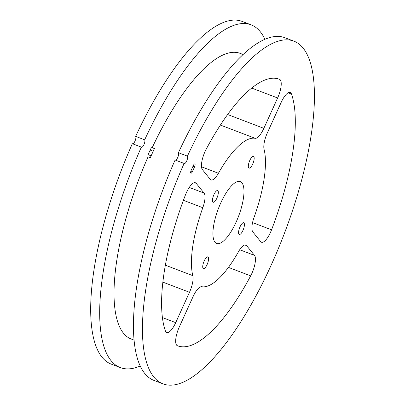 <?xml version="1.0" encoding="UTF-8"?>
<svg xmlns="http://www.w3.org/2000/svg" width="405" height="405" viewBox="0 0 405 405"><rect width="100%" height="100%" fill="white"/><g stroke="black" fill="none" stroke-linecap="round" stroke-linejoin="round"><path stroke-width="0.61" d="M148.483 153.804L150.559 149.232A2.546 0.83 -69.1 0 1 152.057 147.587A2.546 0.83 -69.1 0 1 152.204 147.709L154.457 148.564A152.857 49.764 110.9 0 0 150.311 157.702L148.063 156.841A2.546 0.83 -69.1 0 1 148.483 153.804M264.88 39.28A183.43 59.717 110.9 0 0 251.065 24.811A183.43 59.717 110.9 0 0 144.666 139.821A4.075 1.326 -69.1 0 1 144.089 144.307A4.075 1.326 -69.1 0 1 141.548 147.268A4.075 1.326 -69.1 0 1 141.35 147.126A183.43 59.717 110.9 0 0 120.31 367.578A183.43 59.717 110.9 0 0 140.257 365.988M243.081 54.488L240.165 53.379A152.857 49.764 110.9 0 0 152.204 147.709M148.063 156.841A152.857 49.764 110.9 0 0 131.21 339.015L134.126 340.129M192.431 171.578A2.546 0.83 -69.1 0 1 190.932 173.229A2.546 0.83 -69.1 0 1 191.246 170.115L193.317 165.544A2.546 0.83 -69.1 0 1 194.82 163.898A2.546 0.83 -69.1 0 1 194.506 167.012L192.431 171.578L190.907 170.996M250.665 275.876A15.284 4.976 110.9 0 0 254.502 255.383L246.62 245.648A15.284 4.976 110.9 0 0 245.85 245.065A15.284 4.976 110.9 0 0 238.464 251.753A78.975 25.712 -69.1 0 1 201.766 286.71A15.284 4.976 110.9 0 0 193.043 296.678L179.268 327.043A15.284 4.976 110.9 0 0 177.355 345.708A142.666 46.448 110.9 0 0 177.603 345.804A142.666 46.448 110.9 0 0 250.665 275.876L228.435 267.396M260.719 241.679A15.284 4.976 110.9 0 0 261.488 242.256A15.284 4.976 110.9 0 0 271.552 229.832A142.666 46.448 110.9 0 0 291.499 94.071A15.284 4.976 110.9 0 0 290.193 92.482A15.284 4.976 110.9 0 0 281.186 102.369L267.411 132.734A15.284 4.976 110.9 0 0 264.075 149.354A78.975 25.712 -69.1 0 1 254.092 217.308A15.284 4.976 110.9 0 0 252.836 231.944L260.719 241.679M165.397 330.941A15.284 4.976 110.9 0 0 166.708 332.535A15.284 4.976 110.9 0 0 175.714 322.648L189.484 292.283A15.284 4.976 110.9 0 0 192.826 275.663A78.975 25.712 -69.1 0 1 202.809 207.709A15.284 4.976 110.9 0 0 204.064 193.074L196.182 183.338A15.284 4.976 110.9 0 0 195.412 182.761A15.284 4.976 110.9 0 0 185.343 195.185A142.666 46.448 110.9 0 0 165.397 330.941M206.231 149.141A15.284 4.976 110.9 0 0 202.399 169.634L210.281 179.369A15.284 4.976 110.9 0 0 211.045 179.947A15.284 4.976 110.9 0 0 218.432 173.264A78.975 25.712 -69.1 0 1 255.135 138.307A15.284 4.976 110.9 0 0 263.852 128.339L277.627 97.975A15.284 4.976 110.9 0 0 279.546 79.309A142.666 46.448 110.9 0 0 279.298 79.208A142.666 46.448 110.9 0 0 206.231 149.141M208.205 257.14A6.262 2.04 -69.1 0 1 207.345 264.025A6.262 2.04 -69.1 0 1 203.421 268.611A6.262 2.04 -69.1 0 1 203.75 262.03A6.262 2.04 -69.1 0 1 207.886 256.902A6.262 2.04 -69.1 0 1 208.205 257.14M217.951 190.78A6.262 2.04 -69.1 0 1 217.095 197.665A6.262 2.04 -69.1 0 1 213.172 202.247A6.262 2.04 -69.1 0 1 213.501 195.666A6.262 2.04 -69.1 0 1 217.637 190.542A6.262 2.04 -69.1 0 1 217.951 190.78M253.793 156.644A6.262 2.04 -69.1 0 1 252.933 163.529A6.262 2.04 -69.1 0 1 249.009 168.11A6.262 2.04 -69.1 0 1 249.338 161.534A6.262 2.04 -69.1 0 1 253.474 156.406A6.262 2.04 -69.1 0 1 253.793 156.644M244.043 223.003A6.262 2.04 -69.1 0 1 243.182 229.888A6.262 2.04 -69.1 0 1 239.259 234.475A6.262 2.04 -69.1 0 1 239.588 227.893A6.262 2.04 -69.1 0 1 243.724 222.765A6.262 2.04 -69.1 0 1 244.043 223.003M175.542 160.172A4.075 1.326 110.9 0 0 177.982 156.856A4.075 1.326 110.9 0 0 178.428 152.7L187.429 156.133A4.075 1.326 -69.1 0 1 186.852 160.618A4.075 1.326 -69.1 0 1 184.305 163.579A4.075 1.326 -69.1 0 1 184.113 163.443L175.112 160.005A183.43 59.717 110.9 0 0 154.072 380.457L163.073 383.889A183.43 59.717 110.9 0 0 284.244 233.791A183.43 59.717 110.9 0 0 293.822 41.123A183.43 59.717 110.9 0 0 187.429 156.133M132.784 143.861A4.075 1.326 110.9 0 0 135.219 140.545A4.075 1.326 110.9 0 0 135.665 136.384L144.666 139.821M141.35 147.126L132.349 143.694A183.43 59.717 110.9 0 0 111.309 364.146L120.31 367.578M251.065 24.811L242.058 21.379A183.43 59.717 110.9 0 0 135.665 136.384M184.113 163.443A183.43 59.717 110.9 0 0 163.073 383.889M214.979 242.2A33.119 10.783 110.9 0 0 216.645 243.451A33.119 10.783 110.9 0 0 238.525 216.351A33.119 10.783 110.9 0 0 240.251 181.561A33.119 10.783 110.9 0 0 219.52 205.796A33.119 10.783 110.9 0 0 214.979 242.2M293.822 41.123L284.821 37.69A183.43 59.717 110.9 0 0 178.428 152.7M150.164 150.098L153.206 151.257M148.149 154.685L151.141 155.829M194.506 167.012L192.927 166.409M254.502 255.383L239.699 249.738M244.893 244.984L246.62 245.648M271.552 229.832L252.553 222.583M175.714 322.648L162.425 317.581M162.876 282.133L189.484 292.283M192.826 275.663L165.377 265.194M194.456 182.68L196.182 183.338M204.064 193.074L189.262 187.429M218.432 173.264L201.498 166.799M183.414 200.308L202.809 207.709M220.381 125.049L255.135 138.307M279.546 79.309L279.045 79.117M288.158 92.796L291.499 94.071M251.667 88.072L277.627 97.975M263.852 128.339L227.62 114.514"/></g></svg>
